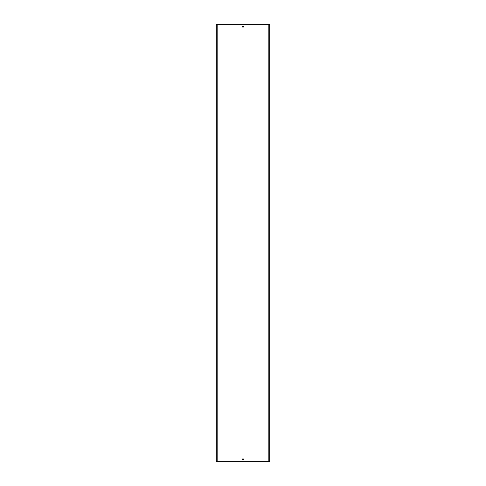 <?xml version="1.0" encoding="UTF-8"?>
<svg xmlns="http://www.w3.org/2000/svg" width="486" height="486" viewBox="0 0 486 486"><rect width="100%" height="100%" fill="white"/><g stroke="black" fill="none" stroke-linecap="round" stroke-linejoin="round"><path stroke-width="0.73" d="M243.48 26.748A0.48 0.48 0 0 0 243 26.268A0.48 0.48 0 0 0 242.52 26.748A0.48 0.48 0 0 0 243 27.228A0.48 0.48 0 0 0 243.48 26.748M243.48 459.252A0.48 0.48 0 0 0 243 458.772A0.48 0.48 0 0 0 242.52 459.252A0.48 0.48 0 0 0 243 459.732A0.48 0.48 0 0 0 243.48 459.252M269.7 461.7L269.7 24.3L268.193 24.3L268.193 461.7L269.7 461.7M217.807 24.3L216.3 24.3L216.3 461.7L217.807 461.7L217.807 24.3L268.193 24.3M217.807 461.7L268.193 461.7"/></g></svg>
